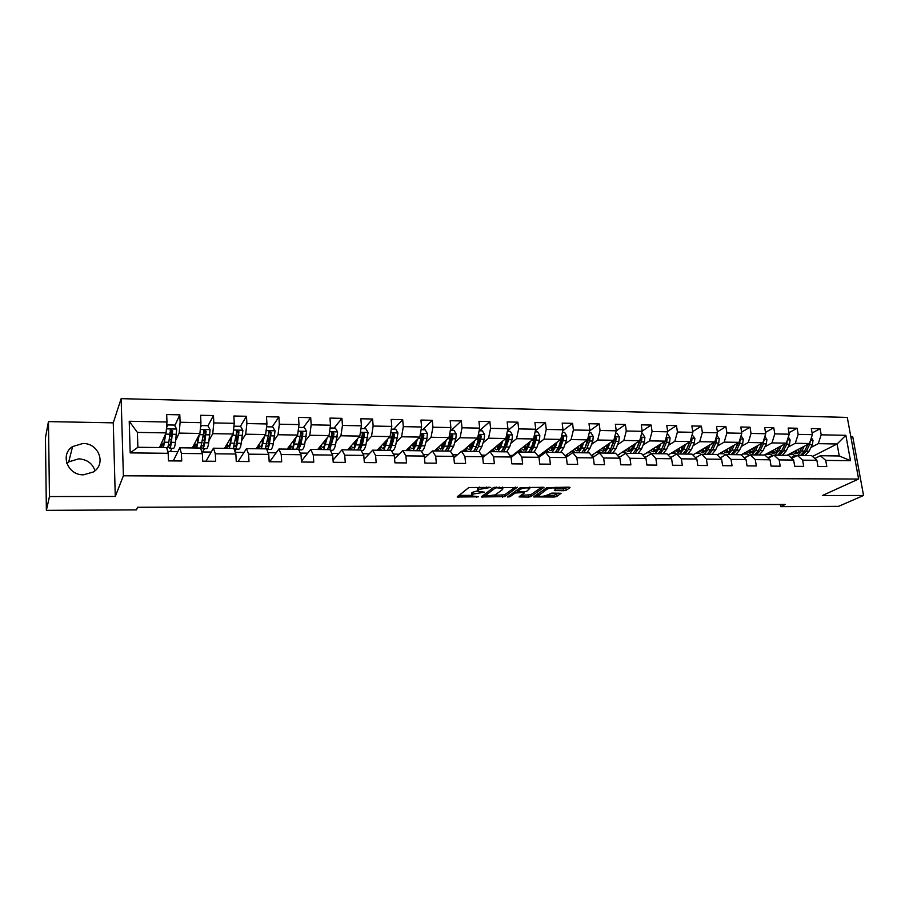<?xml version="1.0" encoding="UTF-8"?>
<svg xmlns="http://www.w3.org/2000/svg" width="909" height="909" viewBox="0 0 909 909"><rect width="100%" height="100%" fill="white"/><g stroke="black" fill="none" stroke-linecap="round" stroke-linejoin="round"><path stroke-width="1.36" d="M490.746 487.406L468.805 487.542L457.159 497.007L478.304 496.814L471.635 495.871L472.714 494.144L484.452 492.167L477.748 491.201L478.861 489.417L490.746 487.406M82.889 443.49L72.572 446.569C59.721 454.568 67.766 475.43 83.537 474.805L93.252 472.021C106.603 464.226 98.842 443.013 82.889 443.49M94.979 470.737C92.468 463.397 87.048 459.431 78.719 458.84L68.743 461.863L66.846 463.42M563.796 490.701L566.205 490.201L570.057 487.667L569.159 487.156L546.888 487.633L533.719 496.893L554.172 497.03L556.547 496.553L561.137 493.269L551.797 493.098L547.195 495.075C543.912 496.405 540.889 496.689 538.117 495.916L546.968 489.201C550.286 487.826 553.354 487.542 556.172 488.315L554.388 490.519L563.796 490.701L563.58 488.906L567.875 487.156M822.35 495.541L863.55 495.485L838.598 506.336L780.638 506.631L785.296 504.461L137.611 507.279L136.395 509.892L46.37 510.347L49.461 496.564L115.273 496.473L123.385 475.793L858.607 479.043L822.35 495.541M517.346 487.599L493.394 487.565L481.259 496.973L504.802 496.632L517.301 487.213M520.357 487.599L544.002 487.304L530.879 496.587L528.504 497.075L519.05 496.916L524.243 493.008L523.254 492.519L515.176 493.019L509.915 496.768L507.506 496.984L520.357 487.599L520.527 489.201C523.834 487.815 526.947 487.519 529.833 488.338L526.663 491.314L524.254 491.814L517.505 491.633L520.527 489.201M123.385 475.793L121.147 398.653L847.29 417.413L858.607 479.043M812.089 433.002L820.111 428.718L811.305 428.537L812.385 434.65L798.17 434.377L797.113 428.23L788.171 428.037L789.228 434.195L774.798 433.911L773.764 427.719L764.674 427.525L765.708 433.741L751.039 433.445L750.027 427.207L740.79 427.003L741.801 433.263L726.893 432.979L725.905 426.685L716.531 426.48L717.508 432.798L702.362 432.491L701.396 426.151L691.863 425.946L692.817 432.309L677.421 432.002L676.478 425.605L666.786 425.401L667.717 431.82L652.06 431.514L651.151 425.06L641.288 424.844L642.197 431.321L626.278 431.002L625.392 424.503L615.37 424.287L616.245 430.809L600.054 430.491L599.201 423.935L589.009 423.708L589.85 430.287L573.386 429.968L572.568 423.355L562.194 423.128L563.012 429.764L546.264 429.434L545.468 422.765L534.924 422.537L535.708 429.23L518.664 428.9L517.903 422.174L507.177 421.935L507.926 428.684L490.587 428.344L489.86 421.56L478.941 421.322L479.657 428.128L462.011 427.787L461.317 420.947L450.205 420.697L450.875 427.571L432.923 427.219L432.264 420.31L420.947 420.06L421.594 426.991L403.312 426.639L402.687 419.674L391.177 419.424L391.779 426.412L373.156 426.048L372.576 419.015L360.85 418.765L361.418 425.81L342.454 425.446L341.92 418.356L329.978 418.095L330.501 425.207L311.185 424.833L310.696 417.674L298.527 417.413L299.004 424.594L279.336 424.208L278.893 416.981L266.496 416.72L266.928 423.958L246.884 423.571L246.475 416.277L233.852 416.004L234.238 423.321L213.82 422.924L213.456 415.561L200.594 415.288L200.934 422.674L180.107 422.265L179.8 414.834L166.688 414.549L166.972 422.003L129.226 421.265L130.192 452.887L137.884 447.273L166.654 447.626L168.188 453.296L168.472 460.874L181.72 460.988L181.402 453.443L179.777 447.796L200.571 448.046L202.355 453.659L202.696 461.17L215.683 461.283L215.319 453.807L213.445 448.205L233.852 448.467L235.863 454.023L236.26 461.454L248.998 461.567L248.589 454.159L246.487 448.614L266.507 448.864L268.746 454.386L269.189 461.749L281.688 461.852L281.233 454.511L278.915 449.023L298.561 449.262L301.015 454.727L301.504 462.022L313.775 462.136L313.264 454.864L310.73 449.41L330.024 449.648L332.694 455.068L333.217 462.306L345.261 462.408L344.716 455.204L341.977 449.807L360.918 450.035L363.782 455.409L364.35 462.567L376.178 462.67L375.587 455.534L372.656 450.182L391.256 450.409L394.313 455.739L394.926 462.84L406.528 462.931L405.903 455.863L402.778 450.557L421.049 450.784L424.287 456.057L424.935 463.101L436.343 463.192L435.672 456.182L432.366 450.921L450.307 451.148L453.727 456.375L454.42 463.351L465.613 463.454L464.908 456.5L461.431 451.284L479.054 451.5L482.645 456.693L483.372 463.601L494.371 463.704L493.632 456.807L489.985 451.637L507.313 451.853L511.063 457L511.824 463.851L522.63 463.942L521.857 457.113L518.039 451.989L535.071 452.193L538.98 457.307L539.776 464.09L550.399 464.181L549.593 457.42L545.616 452.33L562.353 452.534L566.421 457.602L567.25 464.329L577.692 464.419L576.851 457.716L572.727 452.659L589.18 452.864L593.395 457.886L594.247 464.567L604.519 464.658L603.644 458L599.372 452.989L615.552 453.193L619.904 458.17L620.79 464.794L630.88 464.885L629.982 458.284L625.574 453.318L641.481 453.511L645.981 458.454L646.89 465.022L656.809 465.113L655.889 458.568L651.344 453.636L666.99 453.83L671.615 458.738L672.558 465.249L682.307 465.328L681.352 458.84L676.682 453.955L692.079 454.136L696.828 459.011L697.794 465.465L707.384 465.544L706.407 459.113L701.612 454.261L716.746 454.443L721.621 459.272L722.61 465.681L732.052 465.76L731.052 459.375L726.132 454.557L741.028 454.75L746.016 459.534L747.039 465.885L756.322 465.976L755.288 459.636L750.266 454.864L764.912 455.045L770.014 459.795L771.059 466.101L780.195 466.181L779.149 459.897L774.002 455.159L788.433 455.329L793.637 460.056L794.705 466.306L803.692 466.385L802.624 460.147L797.375 455.443L811.567 455.625L816.884 460.306L817.964 466.51L826.815 466.578L825.724 460.397L820.372 455.727L839.257 455.966L837.098 443.978L818.248 443.672L810.976 447.433M820.111 428.718L821.191 434.82L845.859 435.309L850.483 460.67L825.724 460.397M816.884 460.306L802.624 460.147M793.637 460.056L779.149 459.897M770.014 459.795L755.288 459.636M746.016 459.534L731.052 459.375M721.621 459.272L706.407 459.113M696.828 459.011L681.352 458.84M671.615 458.738L655.889 458.568M645.981 458.454L629.982 458.284M619.904 458.17L603.644 458M593.395 457.886L576.851 457.716M566.421 457.602L549.593 457.42M545.616 452.33L538.969 457.284L521.857 457.113M511.063 457L493.632 456.807M482.645 456.693L464.908 456.5M453.727 456.375L435.672 456.182M424.287 456.057L405.903 455.863M394.313 455.739L375.587 455.534M363.782 455.409L344.716 455.204M332.694 455.068L313.264 454.864M301.015 454.727L281.233 454.511M268.746 454.386L248.589 454.159M235.863 454.023L215.319 453.807M202.355 453.659L181.402 453.443M168.188 453.296L130.192 452.887M788.126 447.103L795.284 443.285L809.453 443.524L786.933 455.318M772.173 455.602L767.935 457.863M791.75 458.352L797.375 455.443M809.453 443.524L812.385 434.65M795.284 443.285L798.17 434.377M764.912 446.773L771.968 442.899L786.365 443.137L764.276 455.034M749.277 455.341L744.426 458.011M768.298 458.193L774.002 455.159M786.365 443.137L789.228 434.195M771.968 442.899L774.798 433.911M741.335 446.433L748.266 442.513L762.89 442.751L741.119 454.841M744.46 458.045L750.266 454.864M762.89 442.751L765.708 433.741M748.266 442.513L751.039 433.445M717.371 446.092L724.189 442.115L739.051 442.365L717.19 454.875M720.235 457.897L726.132 454.557M739.051 442.365L741.801 433.263M724.189 442.115L726.893 432.979M693.022 445.751L699.714 441.706L714.826 441.956L692.863 454.943M695.612 457.772L701.612 454.261M714.826 441.956L717.508 432.798M699.714 441.706L702.362 432.491M668.274 445.41L674.842 441.297L690.192 441.547L668.138 455.045M670.592 457.647L676.682 453.955M690.192 441.547L692.817 432.309M674.842 441.297L677.421 432.002M643.117 445.058L649.549 440.876L665.161 441.138L643.004 455.193M645.14 457.534L651.344 453.636M665.161 441.138L667.717 431.82M649.549 440.876L652.06 431.514M617.541 444.706L623.835 440.456L639.709 440.717L617.461 455.375M619.268 457.443L625.574 453.318M639.709 440.717L642.197 431.321M623.835 440.456L626.278 431.002M591.543 444.353L597.69 440.024L613.836 440.286L591.486 455.614M592.952 457.363L599.372 452.989M613.836 440.286L616.245 430.809M597.69 440.024L600.054 430.491M565.103 444.001L571.102 439.581L587.521 439.854L565.068 455.909M566.193 457.307L572.727 452.659M587.521 439.854L589.85 430.287M571.102 439.581L573.386 429.968M538.208 443.637L544.059 439.138L560.762 439.411L538.889 455.773L537.798 455.75M560.762 439.411L563.012 429.764M544.059 439.138L546.264 429.434M510.858 443.285L516.551 438.683L533.538 438.956L512.483 455.466L509.926 455.443M511.108 457.409L518.039 451.989M533.538 438.956L535.708 429.23M516.551 438.683L518.664 428.9M483.031 442.922L488.553 438.218L505.836 438.502L485.645 455.17L481.565 455.125M482.747 457.602L489.985 451.637M505.836 438.502L507.926 428.684M488.553 438.218L490.587 428.344M454.716 442.569L460.068 437.752L477.657 438.036L462.431 451.296M457.341 454.852L452.693 454.795M453.875 457.875L461.431 451.284M477.657 438.036L479.657 428.128M460.068 437.752L462.011 427.787M425.912 442.217L431.071 437.263L448.978 437.559L434.479 450.944M428.48 454.523L423.31 454.466M424.492 458.227L432.366 450.921M448.978 437.559L450.875 427.571M431.071 437.263L432.923 427.219M396.585 441.876L401.562 436.774L419.788 437.081L406.039 450.591M399.108 454.193L393.381 454.125M394.563 458.693L402.778 450.557M419.788 437.081L421.594 426.991M401.562 436.774L403.312 426.639M366.736 441.547L371.508 436.286L390.063 436.593L377.099 450.239M369.202 453.852L362.918 453.784M364.089 459.295L372.656 450.182M390.063 436.593L391.779 426.412M371.508 436.286L373.156 426.048M336.341 441.229L340.92 435.775L359.816 436.093L347.658 449.875M338.75 453.511L331.887 453.432M333.058 460.068L341.977 449.807M359.816 436.093L361.418 425.81M340.92 435.775L342.454 425.446M305.401 440.933L309.764 435.263L329.001 435.581L317.696 449.501M307.753 453.159L300.277 453.08M301.447 461.079L310.73 449.41M329.001 435.581L330.501 425.207M309.764 435.263L311.185 424.833M273.882 440.66L278.029 434.741L297.629 435.059L287.187 449.126M267.735 449.466L267.121 450.353M276.177 452.807L268.075 452.716M269.7 461.749L278.915 449.023M297.629 435.059L299.004 424.594M278.029 434.741L279.336 424.208M241.783 440.445L245.691 434.207L265.655 434.536L256.133 448.739M236.374 449.091L234.92 451.409M244.01 452.443L235.261 452.341M238.147 461.477L246.487 448.614M265.655 434.536L266.928 423.958M245.691 434.207L246.884 423.571M209.081 440.297L212.74 433.661L233.09 433.991L224.512 448.342M204.434 448.694L202.616 451.978L204.32 448.694M211.24 452.068L202.616 451.978M206.013 461.193L213.445 448.205M233.09 433.991L234.238 423.321M212.74 433.661L213.82 422.924M175.755 440.251L179.175 433.104L199.912 433.445L192.31 447.944M171.903 448.296L170.324 451.603L171.801 448.296M177.846 451.693L170.324 451.603M173.278 460.908L179.777 447.796M199.912 433.445L200.934 422.674M179.175 433.104L180.107 422.265M129.226 421.265L137.395 432.411L166.086 432.889L159.507 447.535M166.086 432.889L166.972 422.003M115.273 496.473L113.273 422.844L48.45 421.606L49.461 496.564M48.45 421.606L45.45 437.786L46.37 510.347M863.55 495.485L852.79 436.945L850.869 436.911M113.273 422.844L121.147 398.653M780.286 504.484L780.638 506.631M137.395 432.411L137.884 447.273M794.739 455.841L791.08 457.738M812.498 456.443L837.098 443.978L845.859 435.309M814.839 458.511L820.372 455.727M719.973 457.647L720.678 457.659M695.226 457.363L696.283 457.375M670.047 457.079L671.49 457.091M644.458 456.795L646.299 456.807M618.438 456.5L620.677 456.523M591.975 456.193L594.634 456.227M565.103 455.886L568.136 455.92M539.117 455.591L541.196 455.614M512.71 455.295L513.801 455.307M201.753 451.773L202.616 451.773M167.665 451.387L170.313 451.409M850.483 460.67L839.257 455.966M818.248 443.672L821.191 434.82M159.916 446.614L161.904 446.637M167.938 446.717L168.506 446.717M171.244 433.423L172.187 431.366M174.778 425.742L179.8 414.834M204.741 438.32L204.377 437.309M203.764 433.752L205.173 431.116M207.934 425.923L213.456 415.561M198.094 438.763L198.321 437.206M192.788 447.023L194.89 447.058M236.817 440.91L236.454 437.797M234.874 451.273L236.238 449.08M236.42 432.945L237.351 431.389M240.419 426.31L246.475 416.277M225.057 447.433L227.273 447.467M268.132 439.683L267.985 438.286M267.064 450.228L267.587 449.466M268.791 431.968L269.234 431.309M272.2 426.9L278.893 416.981M256.736 447.842L259.076 447.864M303.401 427.491L310.696 417.674M287.846 448.228L290.289 448.262M334.046 428.071L341.92 418.356M318.411 448.614L320.957 448.648M364.145 428.628L372.576 419.015M348.431 449.001L351.079 449.035M393.722 429.184L402.687 419.674M377.928 449.364L380.678 449.41M422.776 429.73L432.264 420.31M406.914 449.739L409.754 449.773M451.33 430.264L461.317 420.947M435.4 450.103L438.331 450.137M479.384 430.798L489.86 421.56M463.397 450.455L466.419 450.489M507.449 430.911L517.903 422.174M490.928 450.796L494.03 450.841M535.344 430.821L545.468 422.765M518.005 451.148L521.187 451.182M562.773 430.798L572.568 423.355M544.616 451.478L547.877 451.523M589.725 430.821L599.201 423.935M570.807 451.807L574.136 451.853M616.222 430.9L625.392 424.503M596.554 452.137L599.963 452.182M642.163 431.082L651.151 425.06M621.892 452.455L625.358 452.5M667.638 431.321L676.478 425.605M646.822 452.773L650.355 452.818M692.703 431.57L701.396 426.151M671.353 453.08L674.955 453.125M717.36 431.832L725.905 426.685M695.499 453.386L699.157 453.432M741.619 432.116L750.027 427.207M719.258 453.693L722.985 453.739M744.301 457.897L749.016 455.307M765.48 432.4L773.764 427.719M742.653 453.989L746.425 454.034M767.821 457.75L771.923 455.557M788.967 432.695L797.113 428.23M765.685 454.273L769.514 454.33M790.955 457.625L794.5 455.784M788.364 454.568L792.25 454.614M479.657 487.031L478.668 487.565L478.861 489.417M477.657 490.36L477.668 488.338L478.668 487.565M477.475 490.86L472.532 492.314L472.714 494.144M471.555 495.064L471.555 493.064L472.532 492.314M458.863 495.371L471.373 495.36M494.382 495.337L504.597 494.826L515.323 487.076M483.043 495.348L484.292 495.348M496.78 487.781L495.075 488.144L484.395 496.337L495.257 494.871L502.643 489.428L502.802 488.394L496.78 487.781L496.7 487.054M484.179 494.496L484.372 496.155M541.809 487.122L530.674 494.803L530.879 496.587M520.971 495.303L530.674 494.803M517.403 490.701L515.755 490.894M517.289 489.803L517.482 491.383M556.285 488.894L563.58 488.906M556.024 487.144L556.172 488.315M537.719 493.894L538.048 495.314L535.685 495.291M546.832 495.269L553.967 495.269L558.887 493.098M165.756 433.627L163.495 447.592M165.063 435.172L164.404 440.501C163.972 443.831 163.45 445.478 162.825 445.455L161.734 442.581M162.245 447.569L161.302 443.535M166.506 427.707L167.904 424.946L174.392 425.071L176.721 429.15L175.471 442.376C174.926 446.364 174.267 448.342 173.494 448.319L169.563 448.273M171.653 436.127L170.71 432.593M168.233 445.626L169.438 448.273C170.199 448.296 170.847 446.319 171.381 442.319L172.63 430.673L170.608 429.559L168.801 442.285C168.267 446.285 167.631 448.262 166.87 448.239L166.813 448.239M170.608 429.559L170.199 430.434L172.187 431.627L171.085 440.592C170.642 443.922 170.097 445.569 169.46 445.546L168.574 443.842M201.264 446.819L202.446 448.671C203.321 448.705 204.07 446.739 204.684 442.785L206.104 431.252L204.139 430.127L203.309 434.752L199.264 434.684L196.73 448.001M198.457 436.206L197.776 440.979C197.276 444.274 196.674 445.91 195.958 445.887L194.742 443.285M195.287 447.989L194.242 444.251M200.48 427.469L201.423 425.571L207.809 425.696L210.115 429.73L208.695 442.842C208.07 446.796 207.32 448.751 206.423 448.716L202.593 448.671M204.593 439.331L203.468 433.241M201.423 425.571L200.469 427.537M203.309 434.752L200.628 448.217M204.139 430.127L203.673 430.991L205.604 432.195L204.332 441.07C203.821 444.365 203.207 445.989 202.48 445.967L201.73 445.069M231.238 437.093L230.534 441.456C229.977 444.717 229.295 446.33 228.489 446.308L227.159 443.922M232.159 435.57L229.352 448.41M227.727 448.387L226.58 444.887M233.84 427.014L234.329 426.196L240.59 426.31L242.885 430.309L241.294 443.297C240.601 447.205 239.749 449.148 238.749 449.114L235.011 449.069M236.931 441.729L236.135 435.581M234.329 426.196L233.818 427.264M233.704 447.694L234.852 449.069C235.84 449.103 236.67 447.16 237.363 443.24L238.953 431.809L237.044 430.696L233.283 448.455M229.227 440.467L230.443 440.479L230.556 441.319M230.443 440.479L230.25 438.752M237.044 430.696L236.522 431.548L238.385 432.752L236.965 441.547C236.397 444.796 235.704 446.421 234.874 446.387L234.295 445.944M263.417 437.877L262.678 441.91C262.065 445.149 261.303 446.751 260.417 446.728L258.974 444.49M264.428 436.365L261.383 448.807M259.576 448.785L258.326 445.467M266.621 426.798L272.768 426.912L275.052 430.877L273.302 443.74C272.541 447.614 271.598 449.535 270.496 449.501L266.837 449.455M268.712 443.365L267.962 438.422M266.757 449.466C267.814 449.364 268.712 447.444 269.439 443.683L271.2 432.366L269.337 431.241L265.246 448.853M261.372 440.933L262.087 440.945L262.44 443.081M262.087 440.945L261.974 440.036M269.337 431.241L268.769 432.093L270.575 433.286L268.996 442.001C268.371 445.228 267.598 446.83 266.689 446.808L266.28 446.603M295.005 438.581L294.243 442.365C293.573 445.569 292.743 447.16 291.766 447.126L290.232 445.024M296.118 437.093L292.823 449.194M290.846 449.171L289.505 445.989M298.641 427.4L304.356 427.514L306.628 431.434L304.731 444.183C303.89 448.012 302.867 449.921 301.663 449.887L298.822 449.853M299.913 444.558L299.186 440.888M298.697 449.569L300.936 444.126L302.527 436.354L302.856 432.911L301.038 431.786L298.527 444.092L296.618 449.239M292.925 441.399L293.755 444.342M294.641 440.411L294.482 439.297M300.47 432.604L302.163 433.832L300.447 442.456C299.765 445.649 298.925 447.239 297.925 447.205L297.709 447.148M326.024 439.24L325.24 442.819C324.513 445.989 323.615 447.558 322.559 447.535L320.922 445.524M327.229 437.763L323.706 449.58M321.559 449.546L320.138 446.489M330.103 427.991L335.376 428.094L337.625 431.98L335.58 444.603C334.682 448.41 333.58 450.296 332.274 450.262L330.319 450.239M330.569 445.49L329.853 442.899M329.774 449.648L333.58 436.854L333.933 433.445L332.16 432.32L329.49 444.524L327.422 449.625M323.718 442.081L324.513 445.319M325.308 442.513L324.99 440.513M325.661 439.695L325.774 440.399M331.592 433.104L333.183 434.354L331.342 442.899C330.592 446.069 329.683 447.637 328.603 447.614L328.785 447.614M356.487 439.854L355.68 443.251C354.896 446.399 353.942 447.955 352.794 447.921L351.067 446.012M357.782 438.399L354.033 449.955M351.726 449.921L350.215 446.967M360.987 428.571L365.827 428.662L368.077 432.525L365.884 445.024C364.918 448.796 363.736 450.659 362.339 450.625L361.225 450.614M360.668 446.274L360.021 444.467M359.998 450.023L362.225 444.978L364.066 437.343L364.441 433.968L362.725 432.854L359.907 444.944L357.692 450M353.783 442.922L354.726 446.126M355.43 444.228L354.964 441.581M355.68 440.774L355.93 442.217M362.157 433.604L363.645 434.866L361.668 443.342C360.93 446.285 360.009 447.842 358.93 448.001L358.93 448.001M386.416 440.433L385.586 443.683C384.746 446.796 383.723 448.342 382.507 448.307L380.689 446.467M387.791 438.99L383.825 450.319M381.36 450.285L379.769 447.421M391.313 429.139L395.745 429.23L397.983 433.048L395.654 445.444C394.62 449.171 393.37 451.023 391.87 450.989L391.586 450.989M390.245 446.944L389.688 445.705M389.677 450.398L392.052 445.387L394.017 437.831L394.415 434.479L392.745 433.366L389.779 445.365L387.416 450.364M383.325 443.683L384.405 446.819M385.007 445.524L384.416 442.535M385.177 441.74L385.825 442.763M392.177 434.104L393.415 436.206L391.461 443.762L388.757 448.353M385.575 443.728L385.371 442.751M415.811 440.99L414.958 444.103C414.072 447.194 412.981 448.716 411.697 448.694L409.789 446.91M417.265 439.558L415.583 445.717L413.095 450.682M410.482 450.648L408.823 447.864M421.106 429.696L425.139 429.775L427.355 433.57L426.98 438.365L424.901 445.853C423.946 449.137 422.765 450.955 421.378 451.318M419.31 447.558L418.844 446.717M418.844 450.75L421.367 445.796L423.435 438.308L423.855 434.991L422.231 433.877L419.129 445.774L416.617 450.728M412.356 444.387L413.572 447.433M414.072 446.558L413.356 443.399M414.163 442.603L415.208 443.194M421.662 434.593L422.799 436.695L420.731 444.183L418.072 448.671M414.709 444.944L414.277 443.172M444.683 441.524L443.819 444.524C442.888 447.58 441.74 449.091 440.376 449.057L438.388 447.33M446.228 440.104L444.478 446.126L441.854 451.034M439.104 451L437.365 448.285M450.364 430.252L454.011 430.321L456.216 434.07L455.829 438.831L453.625 446.251L450.512 451.455M447.512 451.114L450.16 446.205L452.341 438.774L452.784 435.491L451.194 434.377L447.955 446.171L445.319 451.08M440.888 445.024L442.228 448.001M442.626 447.421L441.797 444.194M442.649 443.399L444.081 443.615M452.784 435.491L451.841 436.354L449.489 444.603L446.898 448.944M443.342 445.933L442.694 443.592M473.066 442.035L472.18 444.933C471.203 447.955 469.998 449.455 468.567 449.432L466.499 447.751M474.68 440.626L472.873 446.512L470.123 451.387M467.226 451.353L465.419 448.694M479.111 430.786L482.384 430.855L484.577 434.57L484.167 439.286L481.872 446.637L479.066 451.512M475.68 451.455L478.452 446.592L480.747 439.24L481.213 435.979L479.657 434.866L476.293 446.569L473.532 451.432M468.942 445.626L470.396 448.512M470.68 448.16L469.76 444.921M481.213 435.979L475.248 449.205M471.487 446.762L470.646 444.137M500.961 442.524L500.052 445.33C499.03 448.33 497.78 449.819 496.28 449.785L494.144 448.16M502.654 441.126L500.779 446.91L497.905 451.739M494.882 451.693L492.996 449.091M507.358 431.321L510.267 431.377L512.449 435.07L512.028 439.74L509.619 447.023L506.711 451.841M503.37 451.807L506.268 446.978L508.654 439.683L509.142 436.456L507.62 435.354L504.143 446.955L501.257 451.773M496.519 446.194L498.087 448.989M498.257 448.807L497.246 445.592M509.142 436.456L508.108 437.309L505.54 445.41L503.12 449.432M499.155 447.501L498.177 444.819M528.39 443.001L527.459 445.728C526.391 448.705 525.084 450.171 523.527 450.137L521.312 448.546M530.14 441.626L528.209 447.285L525.22 452.068M522.061 452.034L520.118 449.478M535.117 431.843L537.673 431.889L539.844 435.547L539.401 440.183L536.901 447.41L533.867 452.182M530.583 452.137L533.606 447.364L536.094 440.126L536.594 436.922L535.117 435.831L531.515 447.33L528.515 452.114M523.629 446.728L525.3 449.444M524.266 446.228L525.368 449.387M536.594 436.922L535.515 437.774L532.844 445.796L530.538 449.637M526.356 448.148L525.254 445.455M555.342 443.456L554.399 446.114C553.297 449.069 551.933 450.523 550.309 450.489L548.025 448.932M557.172 442.092L555.183 447.66L552.07 452.409M548.797 452.364L546.786 449.853M562.41 432.354L564.625 432.4L566.773 436.025L566.318 440.615L563.728 447.785L560.58 452.512M554.774 445.046L554.524 444.069M557.353 452.466L560.489 447.739L563.069 440.57L563.591 437.388L562.137 436.297L558.433 447.705L555.308 452.443M550.297 447.239L552.07 449.875M550.843 446.819L551.956 449.773M563.591 437.388L562.466 438.229L559.694 446.183L557.512 449.819M553.104 448.739L551.877 446.058M581.851 443.91L580.885 446.489C579.749 449.421 578.329 450.864 576.658 450.83L574.306 449.307M583.737 442.558L581.703 448.035L578.476 452.727M575.079 452.693L573.011 450.228M589.225 432.854L591.111 432.889L593.259 436.49L592.793 441.047L590.1 448.148L586.85 452.841M581.033 446.103L580.658 444.762M583.669 452.796L586.919 448.103L589.589 441.001L590.134 437.843L588.702 436.763L584.896 448.069L581.658 452.773M576.522 447.717L578.385 450.285M576.988 447.387L577.988 449.944M590.134 437.843L588.964 438.683L584.044 449.978M579.397 449.285L578.067 446.614M607.916 444.342L606.939 446.864C605.758 449.773 604.303 451.205 602.565 451.171L600.145 449.671M609.871 443.013L607.78 448.387L604.451 453.057M600.94 453.012L598.815 450.591M615.598 433.354L617.166 433.377L619.302 436.956L618.813 441.467L616.041 448.512L612.677 453.159M606.871 447.046L606.36 445.41M614.211 438.797L610.928 448.432L607.576 453.091M602.315 448.182L604.269 450.682M602.701 447.921L603.576 450.08M609.553 453.114L612.905 448.467L615.666 441.422L616.222 438.297L614.836 437.218M616.222 438.297L615.029 439.115L610.155 450.114M605.269 449.796L603.826 447.148M633.55 444.774L632.562 447.239C631.346 450.114 629.835 451.534 628.051 451.5L625.574 450.035M635.573 443.444L633.425 448.751L629.994 453.375M626.369 453.33L624.188 450.944M641.527 433.843L642.788 433.866L644.913 437.399L644.413 441.888L641.561 448.864L638.095 453.466M632.289 447.876L631.653 446.024M639.697 440.729L636.527 448.796L633.073 453.409M627.699 448.637L629.744 451.069M628.005 448.432L628.744 450.194M635.016 453.432L638.47 448.819L641.311 441.831L641.89 438.74L640.527 437.661M641.89 438.74L640.652 439.558L635.857 450.228M630.721 450.273L629.164 447.66M658.775 445.194L657.764 447.603C656.514 450.455 654.969 451.864 653.128 451.83L650.583 450.387M660.843 443.876L658.661 449.103L655.128 453.682M651.401 453.636L649.162 451.284M667.024 434.32L668.001 434.332L670.103 437.843L669.592 442.297L666.661 449.205L663.093 453.784M657.298 448.603L656.525 446.614M664.934 441.285L661.707 449.137L658.161 453.716M652.662 449.069L654.787 451.432M652.901 448.91L653.491 450.296M660.07 453.739L663.627 449.171L666.547 442.24L667.138 439.172L666.002 438.047M667.138 439.172L665.865 439.979L661.15 450.33M655.753 450.716L654.105 448.148M683.591 445.592L682.568 447.955C681.273 450.784 679.682 452.182 677.796 452.148L675.194 450.728M685.716 444.296L683.477 449.444L679.852 453.989M676.387 454.136L673.739 451.625M692.113 434.786L694.885 438.286L694.362 442.694L691.351 449.557L687.693 454.091M681.898 449.262L681.011 447.171M689.749 441.819L686.477 449.489L682.829 454.023M677.239 449.478L679.443 451.796M677.398 449.376L677.841 450.375M684.716 454.046L688.363 449.512L691.363 442.649L691.976 439.604L691.067 438.49M691.976 439.604L690.67 440.399L686.045 450.398M680.386 451.148L678.637 448.626M707.997 445.989L706.963 448.307C705.645 451.114 704.009 452.5 702.066 452.466L699.419 451.069M710.179 444.706L707.906 449.785L704.18 454.295M701.044 454.591L697.919 451.955M716.781 435.252L719.269 438.717L718.735 443.081L715.644 449.887L711.895 454.386M706.123 449.875L705.111 447.705M714.179 442.342L710.849 449.83L707.111 454.33M701.418 449.887L703.702 452.137M701.521 449.83L701.782 450.432M708.963 454.352L712.713 449.853L715.781 443.035L716.406 440.013L715.701 438.956M714.599 442.092L710.554 450.455M704.634 451.557L702.793 449.069M732.029 446.387L730.972 448.648C729.62 451.432 727.95 452.807 725.961 452.773L723.257 451.398M734.256 445.103L731.938 450.114L728.12 454.591M725.359 455L721.723 452.284M741.062 435.706L743.267 439.138L742.71 443.478L739.562 450.228L735.722 454.682M729.95 450.432L728.836 448.205M738.199 442.842L734.836 450.16L731.018 454.625M725.223 450.273L727.575 452.477M732.836 454.648L736.665 450.182L739.812 443.433L739.926 439.467M738.517 442.66L734.688 450.478M728.495 451.943L726.564 449.512M755.663 446.762L754.606 448.989C753.22 451.75 751.516 453.114 749.482 453.08L746.732 451.728M757.958 445.501L755.595 450.444L751.698 454.875M749.368 455.352L745.153 452.602M764.912 436.297L766.878 439.558L766.321 443.853L763.094 450.546L759.163 454.977M753.413 450.944L752.186 448.694M762.06 443.217L758.447 450.478L754.538 454.909M748.652 450.659L751.073 452.807M756.333 454.932L760.242 450.512L763.469 443.808L763.753 439.99M751.97 452.318L749.97 449.932M761.844 443.331L758.447 450.489L755.595 450.444M778.945 447.137L777.865 449.33C776.456 452.068 774.707 453.421 772.639 453.375L769.832 452.046M781.274 445.876L778.877 450.773L774.888 455.17M772.98 455.648L768.219 452.909M788.33 437.002L790.126 439.967L789.546 444.228L786.262 450.875L782.251 455.261M776.513 451.432L775.172 449.16M785.115 443.808L781.683 450.807L777.695 455.204M771.718 451.034L774.207 453.137M779.456 455.227L783.456 450.83L786.739 444.183L787.194 440.558M785.228 443.751L781.876 450.409M775.093 452.682L773.002 450.33M801.852 447.501L800.772 449.66C799.329 452.375 797.545 453.716 795.432 453.671L792.58 452.364M804.238 446.262L801.795 451.091L797.738 455.454M796.659 455.818L795.375 455.92L790.932 453.227M811.373 437.695L813.01 440.365L812.419 444.603L809.067 451.194L804.976 455.534M799.25 451.898L797.818 449.614M805.147 449.966L808.044 444.262L804.556 451.125L800.488 455.489M794.432 451.387L796.988 453.455M802.227 455.5L806.306 451.148L809.658 444.558L810.237 441.16M797.852 453.034L795.693 450.728M486.554 487.042L486.633 487.769M477.668 488.338L477.861 490.178M482.702 491.814L482.77 492.519M480.304 491.792L480.384 492.519M471.555 493.064L471.737 494.894M476.577 496.473L476.646 497.166M458.159 495.928L458.284 497.2M488.962 487.042L489.042 487.769M504.597 494.826L504.802 496.632M502.234 495.325L502.427 497.121M482.224 495.962L482.349 497.155M494.962 487.11L495.075 488.144M484.247 494.451L484.417 496.121M499.234 487.054L499.314 487.781M528.311 495.291L528.504 497.075M519.959 496.007L520.084 497.087M523.175 491.814L523.254 492.519M517.471 491.61L517.573 492.519M515.005 491.439L515.176 493.019M509.733 495.2L509.915 496.768M517.391 489.724L517.562 491.314M555.274 489.656L555.399 490.69M546.786 487.701L546.968 489.201M538.139 493.61L538.31 495.087M556.331 494.78L556.547 496.553M553.967 495.269L554.172 497.03M534.617 496.019L534.731 497.064M565.989 488.406L566.205 490.201M176.664 429.048L166.415 428.866M168.801 442.285L164.688 442.228M163.12 439.49L164.518 439.513M169.597 435.934L171.642 435.956M169.142 439.581L171.21 439.615M175.471 442.376L171.381 442.319M169.813 434.207L165.699 434.138M176.528 434.309L172.415 434.252M172.187 431.627L172.63 430.673M210.059 429.627L200.287 429.457M202.139 442.751L198.117 442.694M196.48 439.979L197.912 440.001M203.059 436.456L204.298 436.479M202.537 440.07L204.48 440.104M208.695 442.842L204.684 442.785M209.888 434.854L205.866 434.786M205.604 432.195L206.104 431.252M242.828 430.207L233.522 430.048M234.863 443.206L230.92 443.149M235.306 440.547L236.783 440.57M241.294 443.297L237.363 443.24M236.181 435.275L232.363 435.218M242.635 435.388L238.681 435.32M238.385 432.752L238.953 431.809M274.995 430.775L266.132 430.627M266.996 443.649L263.11 443.603M267.473 441.024L268.303 441.035M273.302 443.74L269.439 443.683M268.439 435.797L264.849 435.741M274.779 435.9L270.905 435.843M270.575 433.286L271.2 432.366M306.572 431.343L298.141 431.184M298.527 444.092L294.721 444.035M304.731 444.183L300.936 444.126M300.106 436.309L296.732 436.263M306.333 436.411L302.527 436.354M302.163 433.832L302.856 432.911M337.569 431.889L329.558 431.741M329.49 444.524L325.752 444.467M335.58 444.603L331.853 444.558M331.206 436.82L328.035 436.763M337.319 436.911L333.58 436.854M333.183 434.354L333.933 433.445M368.02 432.423L360.407 432.286M359.907 444.944L356.237 444.899M365.884 445.024L362.225 444.978M361.737 437.309L358.782 437.263M367.747 437.411L364.066 437.343M363.645 434.866L364.441 433.968M397.926 432.957L390.7 432.82M389.779 445.365L386.166 445.308M395.654 445.444L392.052 445.387M391.734 437.797L388.961 437.752M397.631 437.888L394.017 437.831M393.563 435.377L394.415 434.479M427.298 433.468L420.458 433.354M419.129 445.774L415.583 445.717M424.901 445.853L421.367 445.796M421.197 438.274L418.617 438.229M426.98 438.365L423.435 438.308M422.958 435.865L423.855 434.991M456.159 433.979L449.682 433.866M447.955 446.171L444.478 446.126M453.625 446.251L450.16 446.205M450.137 438.74L447.739 438.706M455.829 438.831L452.341 438.774M484.52 434.479L478.395 434.377M476.293 446.569L472.873 446.512M470.805 444.001L472.453 444.024M481.872 446.637L478.452 446.592M478.577 439.195L476.361 439.161M484.167 439.286L480.747 439.24M512.392 434.979L506.608 434.877M504.143 446.955L500.779 446.91M498.677 444.41L500.348 444.433M509.619 447.023L506.268 446.978M506.529 439.649L504.484 439.615M512.028 439.74L508.654 439.683M539.787 435.456L534.333 435.366M531.515 447.33L528.209 447.285M526.072 444.819L527.754 444.842M536.901 447.41L533.606 447.364M534.003 440.092L532.129 440.07M539.401 440.183L536.094 440.126M566.727 435.934L561.592 435.843M558.433 447.705L555.183 447.66M553.002 445.205L554.706 445.24M563.728 447.785L560.489 447.739M561.012 440.535L559.296 440.501M566.318 440.615L563.069 440.57M593.202 436.4L588.384 436.32M584.896 448.069L581.703 448.035M579.487 445.603L580.896 445.615M590.1 448.148L586.919 448.103M587.566 440.967L585.998 440.933M592.793 441.047L589.589 441.001M619.245 436.865L614.723 436.786M610.928 448.432L607.78 448.387M605.53 445.978L606.53 445.989M616.041 448.512L612.905 448.467M613.677 441.388L612.268 441.365M618.813 441.467L615.666 441.422M644.856 437.32L640.629 437.24M636.527 448.796L633.425 448.751M631.153 446.353L631.744 446.364M641.561 448.864L638.47 448.819M639.357 441.797L638.095 441.785M644.413 441.888L641.311 441.831M670.047 437.763L666.104 437.695M661.707 449.137L658.661 449.103M666.661 449.205L663.627 449.171M664.615 442.206L663.502 442.194M669.592 442.297L666.547 442.24M694.84 438.195L691.158 438.138M686.477 449.489L683.477 449.444M691.351 449.557L688.363 449.512M689.465 442.615L688.488 442.592M694.362 442.694L691.363 442.649M719.224 438.627L715.815 438.57M710.849 449.83L707.906 449.785M715.644 449.887L712.713 449.853M713.917 443.013L713.065 442.99M718.735 443.081L715.781 443.035M715.178 440.751L716.406 440.013M743.21 439.047L740.062 439.002M734.836 450.16L731.938 450.114M739.562 450.228L736.665 450.182M737.983 443.399L737.256 443.387M742.71 443.478L739.812 443.433M739.46 441.001L740.449 440.433M766.832 439.467L763.935 439.422M763.094 450.546L760.242 450.512M761.662 443.785L761.06 443.774M766.321 443.853L763.469 443.808M763.355 441.263L764.117 440.842M790.069 439.876L787.421 439.831M781.683 450.807L778.877 450.773M786.262 450.875L783.456 450.83M789.546 444.228L786.739 444.183M812.953 440.286L810.533 440.24M804.556 451.125L801.795 451.091M809.067 451.194L806.306 451.148M812.419 444.603L809.658 444.558M68.743 461.863L72.572 446.569M502.654 487.065L502.802 488.394M524.198 491.814L524.3 492.689M529.697 487.099L529.833 488.338M170.767 432.593L169.96 432.582M300.481 432.548L301.038 431.786M331.626 432.991L332.16 432.32M362.214 433.434L362.725 432.854M795.784 455.92L796.432 455.932"/></g></svg>
